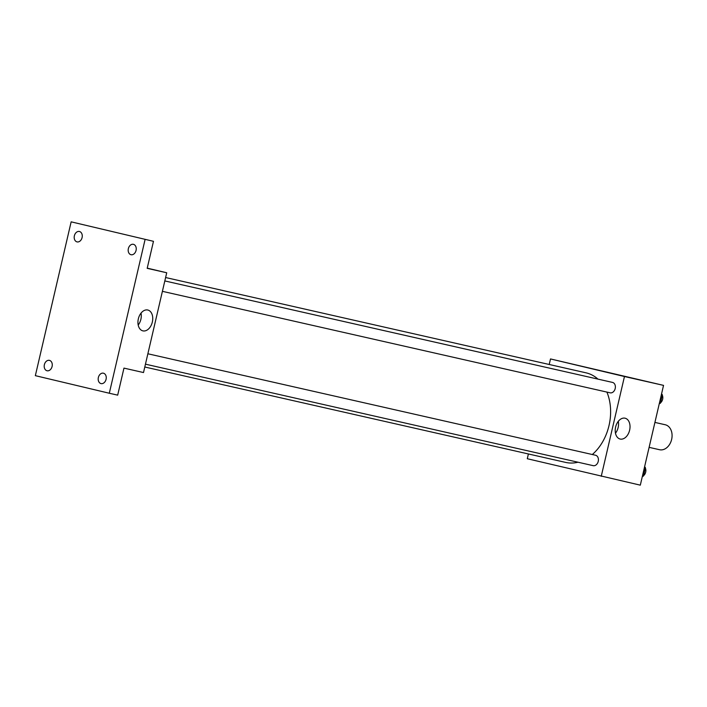 <?xml version="1.0" encoding="UTF-8"?>
<svg xmlns="http://www.w3.org/2000/svg" width="707" height="707" viewBox="0 0 707 707"><rect width="100%" height="100%" fill="white"/><g stroke="black" fill="none" stroke-linecap="round" stroke-linejoin="round"><path stroke-width="1.06" d="M649.114 447.354L659.56 449.723A12.806 9.5 -77.2 0 0 671.65 439.383A12.806 9.5 -77.2 0 0 665.296 424.766A12.806 9.5 -77.2 0 0 665.225 424.748L654.912 422.415M549.215 364.485L550.506 358.944L663.537 385.377L640.312 485.161L527.289 458.728L528.394 453.956M597.963 379.12A45.928 34.077 -77.2 0 0 586.28 372.889A45.928 34.077 -77.2 0 0 586.023 372.828L165.615 277.533M144.794 367.004L565.715 462.422A45.928 34.077 -77.2 0 0 578.008 462.219M592.316 454.521A45.928 34.077 -77.2 0 0 606.898 392.085M550.506 358.944L624.458 376.522L601.242 476.306M145.456 364.167L593.208 465.666A5.338 3.959 -77.2 0 0 598.246 461.353A5.338 3.959 -77.2 0 0 595.594 455.264A5.338 3.959 -77.2 0 0 595.568 455.255L147.869 353.774M164.819 280.935L612.518 382.416A5.338 3.959 102.8 0 1 615.205 388.497A5.338 3.959 102.8 0 1 610.159 392.827A5.338 3.959 102.8 0 1 610.132 392.818L162.398 291.328M624.458 376.522L663.537 385.377M625.041 418.199A10.702 7.176 -76.6 0 1 625.094 418.208A10.702 7.176 -76.6 0 1 629.601 430.289A10.702 7.176 -76.6 0 1 620.145 439.038A10.702 7.176 -76.6 0 1 615.629 427.001A10.702 7.176 -76.6 0 1 625.041 418.199M613.075 373.711L619.155 375.117L613.075 373.711M611.9 373.429L619.146 375.117M618.298 421.31A10.702 7.176 -76.6 0 1 615.47 433.214M147.233 268.139L166.719 272.769L143.503 372.545L123.964 368.117L117.68 395.142L109.302 393.242L35.35 375.664L71.151 221.839L153.472 241.317L147.189 268.342L166.719 272.769M71.151 221.839L153.472 241.317M145.103 239.417L109.302 393.242M147.772 310.011A10.702 7.176 -76.6 0 1 147.816 310.028A10.702 7.176 -76.6 0 1 152.323 322.1A10.702 7.176 -76.6 0 1 142.867 330.858A10.702 7.176 -76.6 0 1 138.351 318.822A10.702 7.176 -76.6 0 1 147.772 310.011M141.029 313.13A10.702 7.176 -76.6 0 1 138.201 325.026M98.37 377.485A5.338 3.959 102.8 0 1 103.399 373.19A5.338 3.959 102.8 0 1 106.077 379.314A5.338 3.959 102.8 0 1 101.039 383.601A5.338 3.959 102.8 0 1 98.37 377.485M128.365 248.599A5.338 3.959 102.8 0 1 133.393 244.313A5.338 3.959 102.8 0 1 136.062 250.428A5.338 3.959 102.8 0 1 131.034 254.723A5.338 3.959 102.8 0 1 128.365 248.599M74.376 235.767A5.338 3.959 102.8 0 1 79.405 231.481A5.338 3.959 102.8 0 1 82.083 237.605A5.338 3.959 102.8 0 1 77.045 241.891A5.338 3.959 102.8 0 1 74.376 235.767M44.382 364.653A5.338 3.959 102.8 0 1 49.419 360.367A5.338 3.959 102.8 0 1 52.088 366.482A5.338 3.959 102.8 0 1 47.06 370.768A5.338 3.959 102.8 0 1 44.382 364.653M661.566 393.826L662.371 394.824L660.409 403.229L659.26 403.75M661.39 394.603L662.371 394.824M659.428 402.999L660.409 403.229M660.506 402.822A5.338 3.959 -77.2 0 0 662.282 395.169M644.616 466.664L645.42 467.663L643.458 476.067L642.309 476.589M644.439 467.442L645.42 467.663M642.477 475.838L643.458 476.067M643.556 475.661A5.338 3.959 -77.2 0 0 645.332 468.007"/></g></svg>
